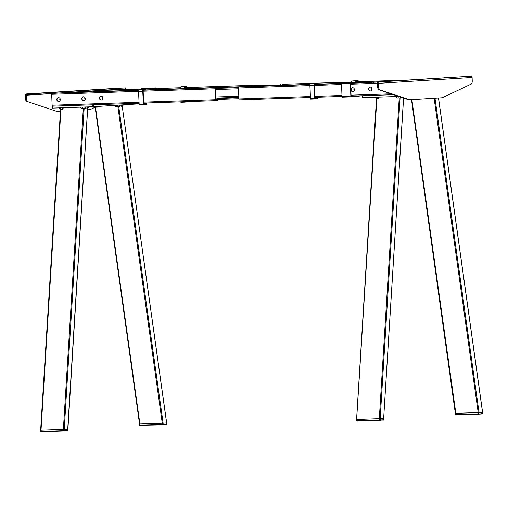 <?xml version="1.0" encoding="UTF-8"?>
<svg xmlns="http://www.w3.org/2000/svg" width="508" height="508" viewBox="0 0 508 508"><rect width="100%" height="100%" fill="white"/><g stroke="black" fill="none" stroke-linecap="round" stroke-linejoin="round"><path stroke-width="0.76" d="M362.591 97.644L362.267 97.663L362.191 95.739L393.459 94.685L350.831 96.12L393.452 94.685M362.522 95.726L362.591 97.657L398.716 96.444M362.591 97.657L362.267 97.663M403.543 98.05L383.648 418.484L356.629 419.5L376.866 98.717L378.924 98.647L378.231 97.13M383.648 418.484L383.324 418.49L383.648 418.484M438.474 97.981L482.543 412.312L479.057 412.534L482.486 412.318L482.536 413.601L478.815 414.153L478.244 413.855L478.961 414.103M434.13 98.254L478.199 412.566L455.841 413.322L479.057 412.534L478.815 414.153L456.032 414.922L455.562 414.611L456.032 414.922L478.39 414.166L482.149 413.614L482.479 413.607L482.2 413.937L478.828 414.147M411.55 99.663L455.841 413.322L455.892 414.611L455.562 414.611L455.511 413.328L455.841 413.322L455.511 413.334L455.841 413.322L455.892 414.611L455.562 414.611L479.095 413.817M396.469 96.514L397.161 98.031L400.977 97.873L401.428 97.346M396.85 97.587L396.361 96.52M374.879 97.244L376.866 98.717L376.174 97.199M380.187 420.268L380.27 418.7L383.654 418.484L383.445 420.103L383.705 419.773L380.054 420.313L379.47 420.021L383.432 420.103L383.705 418.478M383.654 418.484L403.6 98.069M380.048 420.313L357.092 421.088L356.787 420.776L357.257 421.088L379.616 420.332L356.787 420.776L357.118 420.776L357.067 419.487M478.244 413.855L478.199 412.566L479.044 412.534L434.988 98.203M92.532 106.147L93.142 106.705L92.551 106.743M52.464 106.166L52.146 106.185L52.476 106.178L52.546 108.109L92.558 106.763L92.481 104.832L92.926 104.813M52.476 106.178L92.481 104.832M93.332 104.8L93.402 106.724L136.36 104.045L136.334 103.353M92.488 105.061L93.339 105.029M92.526 106.089L93.377 106.058M52.546 108.096L52.222 108.115L52.546 108.109M136.03 104.051L136.36 104.045M93.402 106.724L92.558 106.763M166.668 422.961L122.212 106.204L166.611 422.967L163.125 423.183L163.036 424.751M166.294 424.586L162.458 424.821L163.17 424.472L162.319 424.504L162.268 423.221L162.319 424.504L162.884 424.802L163.119 423.183L139.91 423.97L166.554 422.967L166.268 424.593L166.554 424.256L162.903 424.802M95.187 107.226L139.91 423.97L140.106 425.571L139.579 425.266L162.458 424.821L139.96 425.26L162.319 424.504L162.458 424.821L162.319 424.504L166.554 424.256L166.224 424.263L166.554 424.256L166.503 422.974M139.592 423.977L139.579 425.266L140.1 425.571M64.256 430.917L63.544 430.67L64.389 430.632L64.345 429.349L67.729 429.139L40.697 430.149L41.021 430.143L60.935 109.366L62.992 109.296L62.306 107.785M67.716 429.139L87.636 108.363M123.355 104.858L122.212 106.204L121.304 106.261L121.152 105.81L121.888 104.946M115.106 105.372L115.64 106.534L118.548 106.432L119.456 106.375L120.599 105.029M115.329 106.089L115.005 105.378M95.015 107.226L97.403 107.15L97.104 106.496M97.574 106.464L97.403 107.15M40.64 430.155L60.554 109.379L60.935 109.366L60.242 107.848M62.782 107.766L63.271 108.833L62.992 109.296M80.543 107.169L81.229 108.687L85.052 108.522L86.366 106.972M85.166 108.058L85.052 108.522L85.166 108.058M88.17 106.909L86.893 108.407L87.808 108.344M86.893 108.407L86.747 107.963L87.624 106.928M67.52 430.752L41.167 431.736L40.856 431.425L41.332 431.736L63.684 430.987L63.544 430.67L64.389 430.632L63.684 430.987L63.544 430.67L40.856 431.425L41.186 431.425L41.135 430.143M282.181 84.309A0.965 0.394 -91.9 0 1 282.188 84.309A0.965 0.394 -91.9 0 1 282.194 84.309L351.479 82.023M280.016 85.573L280.01 85.414A0.965 0.394 -91.9 0 1 280.359 84.423M371.03 82.506L371.964 82.467L371.03 82.506M370.376 90.964A1.93 1.765 -93.6 0 0 372.066 88.951A1.93 1.765 -93.6 0 0 370.18 87.109A1.93 1.765 -93.6 0 0 370.376 90.964M352.723 91.561A1.93 1.765 -93.6 0 0 354.419 89.541A1.93 1.765 -93.6 0 0 352.533 87.7A1.93 1.765 -93.6 0 0 352.723 91.561M352.66 87.7A1.93 1.765 -93.6 0 0 352.901 91.542M370.313 87.103A1.93 1.765 -93.6 0 0 370.554 90.951M239.325 99.879L310.344 97.485L239.331 99.879A0.965 0.394 -91.9 0 1 239.325 99.879A0.965 0.394 -91.9 0 1 238.906 98.939L238.487 88.005A0.965 0.394 -91.9 0 1 238.836 87.014L240.659 86.9A0.965 0.394 -91.9 0 1 240.665 86.9A0.965 0.394 -91.9 0 1 240.671 86.9L309.988 84.563L240.665 86.9M371.824 88.075A1.206 1.105 -93.6 0 0 371.932 89.802M354.171 88.665A1.206 1.105 -93.6 0 0 354.279 90.392M354.279 88.894A1.206 1.105 -93.6 0 0 354.355 90.157M371.926 88.297A1.206 1.105 -93.6 0 0 372.008 89.56M371.964 82.506L352.812 83.122L370.548 82.518M258.985 99.219L257.219 99.276M256.711 99.295L259.493 99.2M244.278 99.714L242.513 99.771M241.999 99.79L244.786 99.695M99.441 98.165A1.93 1.765 -93.6 0 0 101.327 100.032A1.93 1.765 -93.6 0 0 102.972 98.044A1.93 1.765 -93.6 0 0 101.086 96.177A1.93 1.765 -93.6 0 0 99.441 98.165M101.213 96.177A1.93 1.765 -93.6 0 0 101.454 100.019M56.788 99.606A1.93 1.765 -93.6 0 0 58.668 101.473A1.93 1.765 -93.6 0 0 60.312 99.485A1.93 1.765 -93.6 0 0 58.433 97.619A1.93 1.765 -93.6 0 0 56.788 99.606M58.56 97.612A1.93 1.765 -93.6 0 0 58.801 101.46M81.788 98.762A1.93 1.765 -93.6 0 0 83.674 100.628A1.93 1.765 -93.6 0 0 85.319 98.641A1.93 1.765 -93.6 0 0 83.433 96.774A1.93 1.765 -93.6 0 0 81.788 98.762M83.566 96.768A1.93 1.765 -93.6 0 0 83.801 100.616M102.724 97.142A1.206 1.105 -93.6 0 0 102.832 98.869M102.832 97.371A1.206 1.105 -93.6 0 0 102.908 98.635M217.189 88.348L215.214 88.779L215.633 99.714L217.595 99.917L217.653 98.025M51.835 93.491A0.965 0.394 88.1 0 0 51.689 94.297L52.114 105.239A0.965 0.394 88.1 0 0 52.534 106.178A0.965 0.394 88.1 0 0 52.54 106.178L138.989 103.264L52.534 106.178M217.526 88.335A0.965 0.394 88.1 0 0 217.132 87.694L215.303 87.808A0.965 0.394 88.1 0 0 214.954 88.798L215.373 99.733A0.965 0.394 88.1 0 0 215.792 100.673A0.965 0.394 88.1 0 0 215.798 100.673L217.621 100.559A0.965 0.394 88.1 0 0 217.976 99.568L217.913 98.012M85.414 92.164L138.64 90.341L83.801 92.189M217.132 87.694A0.965 0.394 88.1 0 0 217.126 87.694L143.377 90.176L217.132 87.694M60.071 98.584A1.206 1.105 -93.6 0 0 60.179 100.311M85.077 97.739A1.206 1.105 -93.6 0 0 85.185 99.466M60.179 98.806A1.206 1.105 -93.6 0 0 60.255 100.07M85.179 97.968A1.206 1.105 -93.6 0 0 85.261 99.231M200.152 101.2L198.387 101.257M197.879 101.276L200.666 101.181M214.859 100.705L215.373 100.686M212.585 100.781L213.119 100.787M126.454 89.541L125.324 89.592L126.454 89.541M258.712 85.757L256.851 85.858L256.743 86.36M259.048 85.744A0.965 0.394 88.1 0 0 258.655 85.103A0.965 0.394 88.1 0 0 258.648 85.103L256.826 85.217A0.965 0.394 88.1 0 0 256.476 86.208L256.483 86.366M93.358 90.894A0.965 0.394 88.1 0 0 93.218 91.707L93.224 91.872M126.937 89.541L125.324 89.599M228.282 87.979L227.736 88.011L228.282 87.979M269.805 85.388L269.259 85.42L269.805 85.388M441.306 78.029L444.424 77.889L441.306 78.029M399.656 80.626L402.774 80.486L399.656 80.626M426.853 78.899L429.971 78.753L426.853 78.899M411.753 79.839L414.871 79.699L411.753 79.839M375.209 82.099L377.368 82.023L375.209 82.099M394.735 80.88L396.888 80.804L394.735 80.88M444.202 77.794L446.354 77.711L444.202 77.794M463.721 76.575L465.88 76.498L463.721 76.575M410.058 99.752L409.327 99.778A16.097 6.521 -91.9 0 1 409.251 99.778A16.097 6.521 -91.9 0 1 408.28 99.632L378.854 89.808A3.219 1.302 -91.9 0 1 377.641 86.703L377.165 82.106L373.488 82.233L373.526 83.198L371.996 83.229L371.958 82.264L373.488 82.233M408.28 99.632L409.162 99.606A16.097 6.521 88.1 0 0 410.134 99.752A16.097 6.521 88.1 0 0 410.21 99.746L441.7 97.784A16.097 6.521 88.1 0 0 442.735 97.511L471.272 84.068A3.219 1.302 88.1 0 0 472.237 80.823L472.11 77.502A1.289 1.175 86.4 0 0 470.884 76.257L371.958 82.264M378.27 82.829L377.4 82.887M373.526 83.198L378.333 83.001M377.641 86.703L378.517 86.671L378.39 83.356A1.289 1.175 -93.6 0 0 377.165 82.106L470.884 76.257M377.507 83.382L378.39 83.356L377.507 83.382M378.517 86.671A3.219 1.302 88.1 0 0 379.736 89.783L378.854 89.808M409.162 99.606L379.736 89.783M56.109 92.158L52.991 92.297L56.109 92.158M97.758 89.56L94.64 89.7L97.758 89.56M70.561 91.288L67.443 91.434L70.561 91.288M85.662 90.348L82.544 90.487L85.662 90.348M122.206 88.087L120.047 88.163L122.206 88.087M102.679 89.306L100.521 89.383L102.679 89.306M53.213 92.392L51.06 92.469L53.213 92.392M33.693 93.612L31.534 93.688L33.693 93.612M26.556 94.894L26.53 93.929L33.598 93.656L33.636 94.621L26.556 94.894L26.41 98.546A3.219 1.302 88.1 0 0 27.622 101.651L57.048 111.474A16.097 6.521 88.1 0 0 58.026 111.62A16.097 6.521 88.1 0 0 58.102 111.614L60.427 111.474M120.015 89.776L120.028 89.23M33.636 94.621L125.273 88.906L125.457 87.922L120.244 88.081A1.289 1.175 86.4 0 0 120.218 88.081L26.499 93.929A1.289 1.175 -93.6 0 0 25.4 95.256L25.527 98.577L26.41 98.546M33.598 93.656L125.235 87.941M125.457 87.922L125.273 88.906M120.244 88.081L26.53 93.929A1.289 1.175 -93.6 0 0 26.499 93.929M51.772 93.631L26.283 95.199M27.622 101.651L57.048 111.474M57.95 111.62L57.22 111.646A16.097 6.521 -91.9 0 1 57.144 111.652A16.097 6.521 -91.9 0 1 56.166 111.506M87.605 109.772L89.592 109.652A16.097 6.521 88.1 0 0 90.627 109.379L95.129 107.258M26.74 101.683A3.219 1.302 -91.9 0 1 25.527 98.577M348.64 82.544L349.999 82.48L348.64 82.544M353.054 82.398L354.406 82.334L353.054 82.398M355.911 82.283L341.814 82.906L355.911 82.283L355.937 82.925L350.666 83.255L350.641 82.607A0.806 0.324 88.1 0 0 350.342 83.433L350.831 96.076A0.806 0.324 88.1 0 0 351.18 96.857A0.806 0.324 88.1 0 0 351.187 96.857L352.812 96.755L352.787 96.114L351.161 96.215L351.187 96.857L342.36 97.155L351.18 96.857M341.814 82.906A0.806 0.324 88.1 0 0 341.522 83.731L342.005 96.374A0.806 0.324 88.1 0 0 342.36 97.155M350.837 96.164L351.968 96.164M341.522 83.731L350.603 83.42L351.091 96.056L342.005 96.374M148.8 88.284L147.441 88.348L148.8 88.284M144.386 88.43L143.027 88.494L144.386 88.43M148.253 88.983L148.228 88.341L150.355 88.252L150.374 88.894L142.373 89.141M141.554 89.192L141.529 88.551L146.799 88.221A0.806 0.324 -91.9 0 1 146.806 88.221L155.626 87.922A0.806 0.324 -91.9 0 1 155.969 88.563M148.228 88.341L142.348 88.538L142.373 89.179M150.374 88.894L155.67 88.576M150.355 88.252L155.626 87.922L146.806 88.221M148.253 88.97L149.396 88.913L149.371 88.29M150.368 88.741L149.39 88.773L150.374 88.754M141.529 88.551L142.348 88.538M355.625 82.283A1.867 0.756 -91.9 0 1 356.21 80.975A21.647 8.769 -91.9 0 1 357.302 80.772A21.647 8.769 -91.9 0 1 358.204 80.855A1.867 0.756 -91.9 0 1 358.527 81.109M356.051 83.007L356.045 82.848A1.162 0.47 -91.9 0 1 356.47 81.661L356.33 81.826M358.877 81.724A1.708 0.692 88.1 0 0 358.35 81.007A21.488 8.7 88.1 0 0 356.368 81.134A1.708 0.692 88.1 0 0 355.841 82.283M356.33 95.936L356.68 95.923M356.483 96.203L356.114 95.942M316.63 84.309L314.808 84.417L316.77 84.144A1.162 0.47 -91.9 0 1 317.043 84.322M314.693 84.468A0.997 0.406 88.1 0 1 314.808 84.423L314.522 85.439A1.162 0.47 -91.9 0 1 314.947 84.252L316.77 84.144M315.328 97.428L315.271 97.428A0.965 0.394 88.1 0 0 315.328 97.428L315.487 97.58A1.124 0.457 -91.9 0 1 314.947 96.488L314.522 85.439M317.348 84.315A1.708 0.692 88.1 0 0 316.827 83.598A21.488 8.7 88.1 0 0 314.846 83.725A1.708 0.692 88.1 0 0 314.3 85.458L314.801 98.965L314.09 85.465A1.867 0.756 -91.9 0 1 314.687 83.572A21.647 8.769 -91.9 0 1 315.779 83.363A21.647 8.769 -91.9 0 1 316.681 83.445A1.867 0.756 -91.9 0 1 317.005 83.699M315.779 83.363L311.664 83.502A21.647 8.769 88.1 0 0 310.566 83.706A1.867 0.756 88.1 0 0 309.969 85.604L310.471 98.635L310.68 99.104L314.96 98.793M315.011 98.749L315.824 97.472M317.551 97.244A1.124 0.457 -91.9 0 1 317.252 97.472L317.817 98.577L317.964 97.231M315.811 97.492L315.487 97.58M314.687 83.572L310.464 83.763M310.534 98.946L309.886 85.604A1.708 0.692 -91.9 0 1 310.28 83.979M317.881 98.616L316.744 97.561L315.798 97.574M180.74 86.893L184.855 86.754A21.647 8.769 -91.9 0 1 185.947 86.544L181.832 86.684A21.647 8.769 88.1 0 0 180.74 86.893A1.867 0.756 88.1 0 0 180.143 88.786L180.143 88.938M188.055 101.797L187.598 101.625M180.067 88.944L180.061 88.792A1.708 0.692 -91.9 0 1 180.448 87.16M186.881 86.633L185.947 86.544A21.647 8.769 -91.9 0 1 186.849 86.627L186.995 86.785A21.488 8.7 88.1 0 0 185.014 86.906A1.708 0.692 88.1 0 0 184.468 88.64M184.696 88.786L184.702 88.627A1.162 0.47 -91.9 0 1 185.115 87.439L184.982 87.605A0.997 0.406 88.1 0 0 184.861 87.655M184.982 87.605L184.702 88.627L256.476 86.208M185.115 87.439L186.938 87.325A1.162 0.47 -91.9 0 1 187.211 87.509M187.522 87.497A1.708 0.692 88.1 0 0 186.995 86.785M184.976 101.714L185.325 101.702M185.128 101.981L184.76 101.721M180.645 101.86L180.854 102.286L187.909 101.968M145.383 90.113A0.997 0.406 88.1 0 0 145.282 90.081L145.415 89.916A1.162 0.47 -91.9 0 1 145.688 90.1M145.999 90.094A1.708 0.692 88.1 0 0 145.472 89.376A21.488 8.7 88.1 0 0 143.491 89.503L143.332 89.344A21.647 8.769 -91.9 0 1 144.424 89.135A21.647 8.769 -91.9 0 1 145.326 89.224L140.31 89.275A21.647 8.769 88.1 0 0 139.217 89.484A1.867 0.756 88.1 0 0 138.614 91.383L139.116 104.407L139.332 104.877L143.447 104.743L142.735 91.243A1.867 0.756 -91.9 0 1 143.332 89.344L139.217 89.484M146.526 104.394L143.542 104.667M139.179 104.724L138.538 91.383A1.708 0.692 -91.9 0 1 138.925 89.751M146.291 104.496L145.383 103.314L144.443 103.283M145.39 103.334L144.399 103.353M146.196 103.022A1.124 0.457 -91.9 0 1 145.898 103.245L146.463 104.35L146.609 103.003M143.491 89.503A1.708 0.692 88.1 0 0 142.945 91.23L143.447 104.261L143.656 104.527L144.132 103.359A1.124 0.457 -91.9 0 1 143.593 102.267L143.167 91.218A1.162 0.47 -91.9 0 1 143.593 90.03L145.415 89.916M143.802 103.143L144.361 103.378M67.45 430.428L64.389 430.632M87.694 108.356L67.831 430.416L67.329 430.759M139.637 425.266L139.96 425.26L139.586 423.983M376.542 98.73L356.629 419.5M398.532 96.45L399.218 97.961L379.305 418.738M400.755 97.123L400.069 97.93L380.162 418.706M411.867 99.644L455.841 413.322M356.737 419.5L356.787 420.776M379.425 418.738L379.47 420.021M380.321 419.983L383.705 419.773M482.429 412.318L482.479 413.607M95.504 107.213L139.91 423.97M117.862 106.464L162.268 423.221M118.72 106.42L163.125 423.183M60.617 109.379L40.697 430.149M82.601 107.099L83.293 108.617L63.373 429.393M85.484 106.998L84.138 108.579L64.23 429.355M122.447 104.915L121.304 106.261M118.548 106.432L119.691 105.086M117.697 106.464L117.145 105.245M95.339 107.22L95.072 106.623M87.808 108.35L89.052 106.883M67.494 430.752L64.129 430.968M40.811 430.149L40.856 431.425M63.494 429.387L63.544 430.67M357.029 81.782L406.006 80.131L357.035 81.782M356.222 81.864L404.184 80.245M280.01 85.414L310.039 84.398M317.297 84.157L341.547 83.337M356.045 82.848L371.958 82.309M238.487 88.005L309.886 85.598M314.535 85.439L341.547 84.531M350.374 84.233L377.501 83.318M238.906 98.939L310.312 96.533M314.941 96.374L341.973 95.466M350.793 95.167L390.855 93.815M315.17 97.32L342.005 96.418L315.17 97.32M315.506 84.379L341.522 83.502L315.512 84.379M238.836 87.014L309.975 84.614M314.757 84.455L341.522 83.553M350.99 83.229L371.97 82.525M217.595 99.917L215.697 99.981M217.716 99.587L215.627 99.657M214.954 88.798L143.167 91.218M138.532 91.37L51.689 94.297M215.303 87.808L143.345 90.233M138.621 90.392L57.779 93.116M215.792 100.673L143.777 103.099L215.792 100.673M215.373 99.733L143.586 102.152M138.957 102.311L52.114 105.239M238.893 98.704L217.97 99.409L238.893 98.704M238.862 97.752L217.932 98.457M180.061 88.779L145.961 89.929M138.684 90.176L93.218 91.707M256.826 85.217L184.925 87.636M180.143 87.801L153.499 88.697M150.374 88.805L149.39 88.837M141.548 89.103L99.308 90.526M258.648 85.103L185.045 87.586L258.655 85.103M180.162 87.751L155.321 88.582L180.162 87.744M216.764 88.36L238.5 87.63L216.764 88.36M215.722 88.424L238.493 87.655M215.24 89.579L238.512 88.798M215.525 96.977L238.798 96.196M215.57 98.095L238.843 97.307L215.57 98.095M258.286 85.769L280.022 85.039L258.286 85.769M257.245 85.833L280.022 85.065M472.11 77.502L378.39 83.356M64.516 92.837L93.294 91.04M106.039 90.246L120.002 89.376M30.239 94.767L30.207 93.802M351.987 81.172L352.095 81.115A1.867 0.756 88.1 0 0 351.511 82.41M351.396 83.014L352.05 81.121L353.187 80.912A21.647 8.769 88.1 0 0 352.095 81.115L356.21 80.975M351.434 82.41A1.708 0.692 -91.9 0 1 351.803 81.388M356.413 80.912L358.204 80.855M356.47 96.222L358.946 95.847M356.47 81.661L358.153 81.712M352.8 96.425L359.264 96.19M315.176 97.396A0.965 0.394 88.1 0 0 315.29 97.434L314.96 96.488M316.681 83.445L314.89 83.502M314.09 85.465L309.969 85.604M314.592 98.495L310.471 98.635M317.646 98.723L315.017 98.812M185.122 102L187.814 101.905M180.143 88.786L184.258 88.652A1.867 0.756 -91.9 0 1 184.855 86.754L185.014 86.906M145.472 89.376L146.018 90.087M142.735 91.243L138.614 91.383M143.237 104.273L139.116 104.407M376.485 98.73L356.565 419.5M411.486 99.67L455.505 414.617L456.032 414.922M438.531 97.981L482.6 412.312M396.31 96.52L396.907 97.828M356.686 419.5L356.73 420.783L357.257 421.088M95.129 107.226L139.535 423.983M122.269 106.197L123.52 104.845M120.618 105.029L119.494 106.35M114.948 105.378L115.379 106.331M94.958 107.232L94.348 106.667M60.554 109.379L58.953 107.893M86.385 106.972L85.09 108.502M87.859 108.344L89.224 106.877M40.754 430.155L40.805 431.432L41.326 431.736M377.406 82.988L377.368 82.118M409.251 99.778L410.134 99.752M58.026 111.62L57.144 111.652M353.187 80.912L357.302 80.772M352.806 96.488L356.324 96.374M314.801 98.965L310.68 99.104M315.811 97.561L314.998 98.844M310.528 83.718L311.664 83.502M317.741 98.781L314.966 98.876M180.854 102.286L184.969 102.146M143.447 104.743L139.332 104.877M146.387 104.559L143.554 104.654"/></g></svg>
